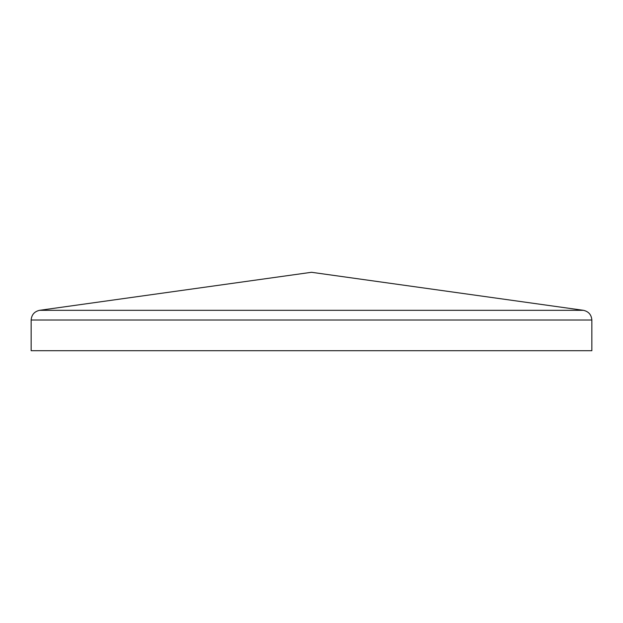 <?xml version="1.0" encoding="UTF-8"?>
<svg xmlns="http://www.w3.org/2000/svg" width="623" height="623" viewBox="0 0 623 623"><rect width="100%" height="100%" fill="white"/><g stroke="black" fill="none" stroke-linecap="round" stroke-linejoin="round"><path stroke-width="0.93" d="M31.15 320.027L31.15 350.71L591.85 350.71L591.85 320.027C591.406 314.724 588.595 311.492 583.408 310.316L311.5 272.29L39.592 310.316C34.405 311.492 31.594 314.724 31.15 320.027L591.85 320.027M39.592 310.316L583.408 310.316"/></g></svg>

